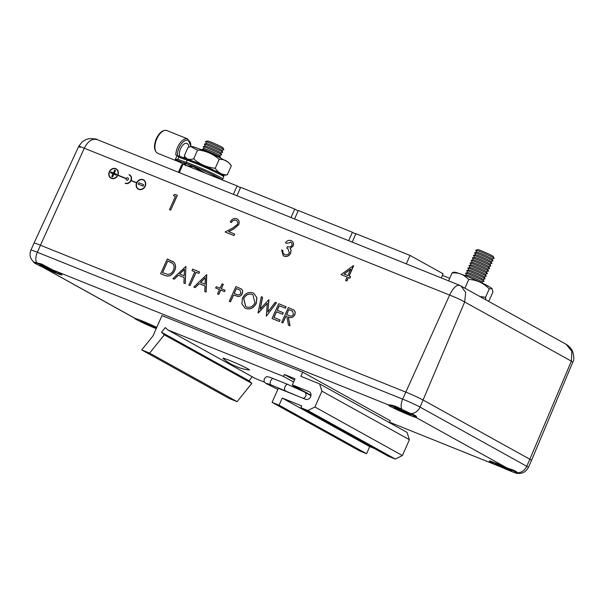 <?xml version="1.0" encoding="UTF-8"?>
<svg xmlns="http://www.w3.org/2000/svg" width="604" height="604" viewBox="0 0 604 604"><rect width="100%" height="100%" fill="white"/><g stroke="black" fill="none" stroke-linecap="round" stroke-linejoin="round"><path stroke-width="0.91" d="M134.813 318.293A15.5 0.853 -156.2 0 0 134.692 318.308A15.5 0.853 -156.2 0 0 141.276 322.053A15.5 0.853 -156.2 0 0 155.862 328.485A15.5 0.853 -156.2 0 0 156.209 328.629M50.683 268.893A15.5 0.853 -156.2 0 0 40.808 264.658A15.5 0.853 -156.2 0 0 33.681 262.264A15.5 0.853 -156.2 0 0 42.597 267.111L44.469 268.101A15.5 0.853 -156.2 0 0 54.805 272.547A15.5 0.853 -156.2 0 0 61.963 274.903A15.5 0.853 -156.2 0 0 52.495 269.837L41.578 263.986L34.194 262.196M116.195 169.143A5.096 4.356 -59.1 0 0 115.719 168.909A5.096 4.356 -59.1 0 0 109.732 171.574A5.096 4.356 -59.1 0 0 110.947 177.886M115.613 168.848A5.096 4.356 -59.1 0 0 109.618 171.544A5.096 4.356 -59.1 0 0 110.902 177.855A5.096 4.356 -59.1 0 0 111.423 178.12A5.096 4.356 -59.1 0 0 117.425 175.424A5.096 4.356 -59.1 0 0 116.142 169.112A5.096 4.356 -59.1 0 0 115.613 168.848M126.689 180.113A1.238 1.065 -59.1 0 0 127.708 177.855A1.238 1.065 -59.1 0 0 126.266 178.49L117.803 175.084A5.323 4.545 -59.1 0 0 116.255 168.916A5.323 4.545 -59.1 0 0 115.711 168.644A5.323 4.545 -59.1 0 0 109.445 171.46A5.323 4.545 -59.1 0 0 110.789 178.052A5.323 4.545 -59.1 0 0 111.332 178.323A5.323 4.545 -59.1 0 0 117.705 175.288L126.168 178.708A1.238 1.065 -59.1 0 0 126.689 180.113M126.613 180.075A1.238 1.065 -59.1 0 0 127.935 177.976A1.238 1.065 -59.1 0 0 127.889 177.953M110.834 178.082A5.323 4.545 -59.1 0 0 110.887 178.112A5.323 4.545 -59.1 0 0 111.438 178.384A5.323 4.545 -59.1 0 0 117.81 175.349M143.548 180.143A5.096 4.356 -59.1 0 0 143.072 179.909A5.096 4.356 -59.1 0 0 137.093 182.574A5.096 4.356 -59.1 0 0 138.308 188.886M142.974 179.849A5.096 4.356 -59.1 0 0 136.972 182.544A5.096 4.356 -59.1 0 0 138.256 188.856A5.096 4.356 -59.1 0 0 138.784 189.12A5.096 4.356 -59.1 0 0 144.786 186.425A5.096 4.356 -59.1 0 0 143.503 180.113A5.096 4.356 -59.1 0 0 142.974 179.849M138.694 189.324A5.323 4.545 -59.1 0 0 144.952 186.508A5.323 4.545 -59.1 0 0 143.616 179.917A5.323 4.545 -59.1 0 0 143.065 179.645A5.323 4.545 -59.1 0 0 136.693 182.68L131.023 180.4A4.749 4.054 -59.1 0 0 129.641 174.911A4.749 4.054 -59.1 0 0 129.15 174.669L129.06 174.873A4.522 3.866 120.9 0 1 129.528 175.107A4.522 3.866 120.9 0 1 130.66 180.702A4.522 3.866 120.9 0 1 125.345 183.095L125.255 183.299A4.749 4.054 -59.1 0 0 130.925 180.604L136.602 182.884A5.323 4.545 -59.1 0 0 138.142 189.052A5.323 4.545 -59.1 0 0 138.694 189.324M138.195 189.075A5.323 4.545 -59.1 0 0 138.24 189.105A5.323 4.545 -59.1 0 0 138.792 189.384A5.323 4.545 -59.1 0 0 145.058 186.568A5.323 4.545 -59.1 0 0 143.714 179.977A5.323 4.545 -59.1 0 0 143.661 179.947M219.796 157.599L220.475 157.402A10.049 0.551 -156.2 0 0 220.505 157.342A10.049 0.551 -156.2 0 0 206.757 150.796A10.049 0.551 -156.2 0 0 202.151 149.241A10.049 0.551 -156.2 0 0 202.121 149.309L202.431 149.943M220.505 157.342L219.539 155.394A8.38 0.461 -156.2 0 0 208.078 149.943A8.38 0.461 -156.2 0 0 204.235 148.644L202.151 149.241M219.554 155.439L221.6 154.85A10.049 0.551 -156.2 0 0 221.63 154.783A10.049 0.551 -156.2 0 0 207.882 148.244A10.049 0.551 -156.2 0 0 203.276 146.689A10.049 0.551 -156.2 0 0 203.246 146.757L204.19 148.66M221.63 154.783L220.664 152.842A8.38 0.461 -156.2 0 0 209.203 147.391A8.38 0.461 -156.2 0 0 205.36 146.093L203.276 146.689M220.687 152.887L222.725 152.299A10.049 0.551 -156.2 0 0 222.755 152.231A10.049 0.551 -156.2 0 0 209.007 145.692A10.049 0.551 -156.2 0 0 204.401 144.137A10.049 0.551 -156.2 0 0 204.371 144.205L205.315 146.108M222.755 152.231L221.789 150.29A8.38 0.461 -156.2 0 0 210.328 144.839A8.38 0.461 -156.2 0 0 206.485 143.541L204.401 144.137M221.811 150.336L223.85 149.747A10.049 0.551 -156.2 0 0 223.88 149.679A10.049 0.551 -156.2 0 0 210.132 143.14A10.049 0.551 -156.2 0 0 205.526 141.585A10.049 0.551 -156.2 0 0 205.496 141.653L206.44 143.556M223.88 149.679L222.914 147.738A8.38 0.461 -156.2 0 0 211.453 142.287A8.38 0.461 -156.2 0 0 207.61 140.989L205.526 141.585M487.541 269.18L489.587 268.591A10.049 0.551 -156.2 0 0 489.618 268.523L488.651 266.583A8.38 0.461 -156.2 0 0 477.19 261.132A8.38 0.461 -156.2 0 0 473.347 259.833L471.263 260.43A10.049 0.551 -156.2 0 0 471.233 260.498L472.177 262.4M488.666 266.628L490.712 266.039A10.049 0.551 -156.2 0 0 490.742 265.971A10.049 0.551 -156.2 0 0 476.994 259.433A10.049 0.551 -156.2 0 0 472.388 257.878A10.049 0.551 -156.2 0 0 472.358 257.946L473.302 259.848M490.742 265.971L489.776 264.031A8.38 0.461 -156.2 0 0 478.315 258.58A8.38 0.461 -156.2 0 0 474.472 257.281L472.388 257.878M489.799 264.076L491.837 263.487A10.049 0.551 -156.2 0 0 491.867 263.419A10.049 0.551 -156.2 0 0 478.119 256.881A10.049 0.551 -156.2 0 0 473.513 255.326A10.049 0.551 -156.2 0 0 473.483 255.394L474.427 257.296M491.867 263.419L490.901 261.479A8.38 0.461 -156.2 0 0 479.44 256.028A8.38 0.461 -156.2 0 0 475.597 254.729L473.513 255.326M490.924 261.524L492.962 260.936A10.049 0.551 -156.2 0 0 492.992 260.868A10.049 0.551 -156.2 0 0 479.244 254.329A10.049 0.551 -156.2 0 0 474.638 252.774A10.049 0.551 -156.2 0 0 474.608 252.842L475.552 254.745M492.992 260.868L492.026 258.927A8.38 0.461 -156.2 0 0 480.565 253.476A8.38 0.461 -156.2 0 0 476.722 252.178L474.638 252.774M492.049 258.973L494.087 258.384A10.049 0.551 -156.2 0 0 494.117 258.316A10.049 0.551 -156.2 0 0 480.369 251.777A10.049 0.551 -156.2 0 0 475.763 250.222A10.049 0.551 -156.2 0 0 475.733 250.29L476.677 252.193M494.117 258.316L493.151 256.375A8.38 0.461 -156.2 0 0 481.69 250.924A8.38 0.461 -156.2 0 0 477.847 249.626L475.763 250.222M482.581 283.268L481.894 281.894A8.38 0.461 -156.2 0 0 470.441 276.443A8.38 0.461 -156.2 0 0 466.598 275.145L465.118 275.567M481.916 281.94L483.955 281.351A10.049 0.551 -156.2 0 0 483.985 281.29A10.049 0.551 -156.2 0 0 470.244 274.744A10.049 0.551 -156.2 0 0 465.631 273.189A10.049 0.551 -156.2 0 0 465.601 273.257L466.552 275.16M483.985 281.29L483.019 279.342A8.38 0.461 -156.2 0 0 471.565 273.891A8.38 0.461 -156.2 0 0 467.723 272.593L465.631 273.189M483.041 279.388L485.08 278.799A10.049 0.551 -156.2 0 0 485.11 278.738A10.049 0.551 -156.2 0 0 471.369 272.193A10.049 0.551 -156.2 0 0 466.756 270.637A10.049 0.551 -156.2 0 0 466.726 270.705L467.677 272.608M485.11 278.738L484.144 276.791A8.38 0.461 -156.2 0 0 472.69 271.339A8.38 0.461 -156.2 0 0 468.847 270.041L466.756 270.637M484.166 276.836L486.205 276.247A10.049 0.551 -156.2 0 0 486.235 276.187A10.049 0.551 -156.2 0 0 472.494 269.641A10.049 0.551 -156.2 0 0 467.881 268.085A10.049 0.551 -156.2 0 0 467.858 268.153L468.802 270.056M486.235 276.187L485.269 274.239A8.38 0.461 -156.2 0 0 473.815 268.788A8.38 0.461 -156.2 0 0 469.972 267.489L467.881 268.085M485.291 274.284L487.337 273.695A10.049 0.551 -156.2 0 0 487.36 273.635A10.049 0.551 -156.2 0 0 473.619 267.089A10.049 0.551 -156.2 0 0 469.014 265.534A10.049 0.551 -156.2 0 0 468.983 265.601L469.927 267.504M487.36 273.635L486.394 271.687A8.38 0.461 -156.2 0 0 474.94 266.236A8.38 0.461 -156.2 0 0 471.097 264.937L469.014 265.534M486.416 271.732L488.462 271.143A10.049 0.551 -156.2 0 0 488.493 271.075A10.049 0.551 -156.2 0 0 474.744 264.537A10.049 0.551 -156.2 0 0 470.139 262.982A10.049 0.551 -156.2 0 0 470.108 263.05L471.052 264.952M488.493 271.075L487.526 269.135A8.38 0.461 -156.2 0 0 476.065 263.684A8.38 0.461 -156.2 0 0 472.222 262.385L470.139 262.982M489.618 268.523A10.049 0.551 -156.2 0 0 475.869 261.985A10.049 0.551 -156.2 0 0 471.263 260.43M223.412 175.394L227.315 174.843C222.242 174.979 218.225 172.789 215.251 168.259C207.889 167.535 201.275 164.907 195.402 160.385L193.756 158.709C189.475 160.279 186.334 159.29 184.333 155.734L188.033 147.346L190.668 146.53L197.538 150.139L199.894 150.2C207.232 151.423 213.665 154.473 219.184 159.343C224.258 159.139 228.304 161.276 231.324 165.753L228.403 162.257L218.384 156.927A18.618 1.027 -156.2 0 0 203.88 150.532A18.618 1.027 -156.2 0 0 202.325 149.898M184.779 156.761A7.807 4.017 -68.1 0 1 183.299 157.765M179.773 156.406A7.807 4.017 -68.1 0 1 180.543 148.72A7.807 4.017 -68.1 0 1 186.991 143.442A7.807 4.017 -68.1 0 1 188.803 146.961M492.034 288.629C492.336 288.652 489.436 286.439 481.124 282.574A18.618 1.027 -156.2 0 0 466.613 276.179A18.618 1.027 -156.2 0 0 465.057 275.545L455.952 272.381L453.551 272.17L452.056 272.963C456.367 272.593 460.286 273.408 463.796 275.424L468.802 279.403C476.775 279.924 483.6 283.087 489.263 288.893L492.034 288.629L492.97 291.936L489.27 300.324L488.364 300.973M485.873 299.758L485.563 297.281L480.142 296.579M196.202 167.467L194.631 166.825A18.618 1.027 23.8 0 1 196.202 167.467A18.618 1.027 23.8 0 1 210.705 173.861L221.087 179.471M185.519 165.519L193.386 166.712L205.171 173.046M207.429 173.975L219.275 178.739M134.918 318.346L42.597 267.111A15.5 0.853 -156.2 0 0 54.851 272.442A15.5 0.853 -156.2 0 0 61.955 274.843M416.005 417.47L416.511 417.44C416.911 416.322 415.008 415.046 410.803 413.597L401.879 409.436C396.488 406.379 392.23 404.876 389.104 404.944L388.553 404.944A15.5 0.853 -156.2 0 0 388.281 404.99A15.5 0.853 -156.2 0 0 395.19 408.84A15.5 0.853 -156.2 0 0 409.482 415.137A15.5 0.853 -156.2 0 0 416.005 417.47L506.748 467.821A15.5 0.853 -156.2 0 0 489.293 461.026A15.5 0.853 -156.2 0 0 498.753 466.084L500.648 466.832A15.5 0.853 -156.2 0 0 517.696 473.393A15.5 0.853 -156.2 0 0 508.711 468.598L506.748 467.821M388.334 404.952A15.5 0.853 -156.2 0 0 409.527 415.031A15.5 0.853 -156.2 0 0 416.511 417.44A15.5 0.853 -156.2 0 0 416.684 417.349A15.5 0.853 -156.2 0 0 404.688 411.181A15.5 0.853 -156.2 0 0 389.104 404.944M286.832 316.421L285.979 316.081L282.899 322.898L281.638 322.377L288.319 307.595L293.748 310.011C295.167 311.211 295.469 312.812 294.654 314.812C292.978 317.523 290.841 318.24 288.259 316.972L289.928 325.707L288.493 325.133L286.825 316.398L285.881 316.02L282.8 322.838L281.638 322.377M293.476 309.829L293.846 310.071C295.265 311.271 295.567 312.872 294.752 314.873C293.076 317.583 290.947 318.3 288.357 317.032L290.026 325.767L288.493 325.133M253.861 293.401L256.911 297.697L256.232 303.442C253.725 308.04 250.29 309.724 245.949 308.493L244.907 307.98M240.996 288.735L241.411 289.014C242.763 290.23 243.019 291.815 242.196 293.755C241.253 295.711 239.833 296.617 237.923 296.473L233.597 295.016L230.517 301.841L229.256 301.313L235.93 286.53L241.313 288.961C242.657 290.177 242.921 291.755 242.098 293.695C241.155 295.658 239.728 296.556 237.825 296.413L233.499 294.956L230.411 301.781L229.256 301.313M194.79 271.8L191.981 270.652L192.661 269.135L199.562 271.928L198.875 273.446L196.058 272.313L190.064 285.579L188.901 285.111L194.798 271.785L191.981 270.652M185.866 266.402L185.254 283.646L183.895 283.08L184.122 277.568L178.361 275.273L174.254 279.222L172.887 278.655L185.866 266.402L185.156 283.586L183.895 283.08M347.172 277.055L341.049 274.578L353.416 265.662L349.029 275.99L350.516 276.594L349.837 278.112L348.342 277.508L346.802 280.92L345.639 280.452L347.179 277.04L341.049 274.578M353.65 265.76L349.135 276.036M350.516 276.594L349.935 278.165L348.44 277.568L346.9 280.981L345.639 280.452M290.886 242.37L286.719 243.352L285.458 242.823C287.006 240.664 288.863 239.916 291.022 240.581L291.641 240.89M291.12 240.641C293.257 241.653 293.937 243.435 293.159 246.002L290.275 248.433L291.113 250.26L290.698 253.197C289.022 256.073 286.809 257.062 284.069 256.164L283.314 255.794M291.022 240.581C293.159 241.592 293.838 243.382 293.061 245.941L290.177 248.372L291.007 250.199L290.592 253.136C288.923 256.013 286.711 257.002 283.963 256.104L283.268 255.764L281.623 250.011L282.883 250.539L282.974 252.993L284.771 254.662M287.889 248.637L286.809 248.07L287.496 246.553C289.18 247.368 290.645 247.006 291.906 245.466C292.321 243.805 291.8 242.687 290.35 242.106L290.448 242.166M33.681 262.264L33.937 262.144C30.162 258.746 29.151 254.745 30.91 250.147L34.013 243.118A13.937 0.77 23.8 0 1 40.453 245.239L405.767 392.102A13.937 0.77 23.8 0 1 423.162 400.059L529.836 459.244A13.937 0.77 23.8 0 1 531.505 460.414L528.402 467.443A13.937 0.77 23.8 0 0 526.733 466.273A10.034 8.584 119 0 1 517.477 472.781C516.601 471.407 513.679 470.01 508.711 468.598M175.402 196.36L173.416 195.545L174.866 194.329L177.357 195.349L170.675 210.132L169.513 209.663L175.409 196.338L173.416 195.545M236.413 220.468L236.036 220.286C234.141 219.728 232.631 220.46 231.498 222.491L230.237 221.97C231.808 219.048 233.959 217.976 236.685 218.739L237.342 219.063M236.783 218.791C239.078 219.954 239.713 221.94 238.701 224.756L233.688 229.014L228.689 231.649M236.685 218.739C238.973 219.894 239.614 221.887 238.603 224.703L233.589 228.954L228.569 231.596L234.684 234.073L234.005 235.59L225.118 231.996L232.895 227.897L237.387 224.348C238.029 222.4 237.546 221.026 235.938 220.226L236.036 220.286M172.608 261.29L173.869 262.234C175.885 264.635 176.119 267.504 174.586 270.841C172.193 275.5 168.901 277.017 164.726 275.394L160.619 273.718L167.3 258.942L173.771 262.174C175.787 264.575 176.021 267.444 174.488 270.781C172.095 275.439 168.803 276.957 164.628 275.333L160.619 273.718M206.757 274.805L206.145 292.042L204.779 291.475L205.013 285.971L199.146 283.616L195.039 287.557L193.778 287.051L206.591 274.737L206.047 291.981L204.779 291.475M205.013 285.986L199.252 283.669L195.145 287.617L193.778 287.051M223.216 284.333L221.245 288.689L225.058 290.222L224.462 291.551L220.649 290.018L218.678 294.375L217.516 293.906L219.486 289.55L215.673 288.017L216.27 286.689L220.083 288.221L222.053 283.865L223.314 284.393L221.351 288.735M225.058 290.222L224.56 291.611L220.747 290.079L218.776 294.435L217.516 293.906M219.478 289.565L215.673 288.017M267.255 303.427L258.059 312.895L261.298 296.73L262.597 297.274L260.271 308.916M262.498 297.213L260.128 309.067L268.788 299.743L267.912 311.906M268.961 299.811L267.791 312.064L275.197 302.317L276.481 302.853L266.319 316.232L267.27 303.238L258.323 313.023M286.002 306.658L285.315 308.176L279.176 305.707L277.123 310.26L283.261 312.721L282.574 314.239L276.436 311.777L273.869 317.462L280.105 319.984L279.418 321.502L272.026 318.512L278.701 303.729L286.1 306.719L285.413 308.236L279.282 305.767L277.228 310.297M283.261 312.721L282.672 314.299L276.541 311.83L273.974 317.5M125.255 183.299L125.353 183.359A4.749 4.054 -59.1 0 0 131.03 180.664L136.595 182.899M129.06 174.873L129.158 174.933A4.522 3.866 120.9 0 1 129.573 175.137M131.128 180.445A4.749 4.054 -59.1 0 0 129.739 174.971A4.749 4.054 -59.1 0 0 129.686 174.941M117.908 175.13A5.323 4.545 -59.1 0 0 116.361 168.977A5.323 4.545 -59.1 0 0 116.308 168.946M176.964 155.432L175.764 154.956A12.261 6.319 -68.1 0 1 177.636 147.248A12.261 6.319 -68.1 0 1 187.768 138.95L191.045 146.515M175.137 159.569L177.334 155.439L178.754 157.123L177.81 159.26L175.137 159.569L182.846 163.933M517.696 473.393L517.477 472.781M156.738 327.413A15.5 0.853 -156.2 0 0 135.243 318.467L134.828 318.293M531.505 460.414L572.826 362.09L571.354 361.154L571.882 351.377L566.107 344.272M97.606 139.796C92.51 138.09 88.078 140.891 84.296 148.207C78.792 145.919 77.418 145.639 80.158 147.384M410.803 413.597A10.034 8.584 119 0 0 420.059 407.088L526.733 466.273L529.836 459.244L571.354 361.154L464.68 301.97C460.852 299.795 455.824 297.493 449.61 295.077L402.664 399.131A13.937 0.77 23.8 0 1 420.059 407.088L464.68 301.97L465.692 292.555L460.95 285.926M97.138 139.577L459.689 285.33L566.182 344.318M459.961 285.473C456.745 284.454 453.294 287.655 449.61 295.077L84.296 148.207L40.453 245.239L37.35 252.268L402.664 399.131A10.034 5.172 -68.1 0 0 401.879 409.436M442.385 275.379L449.693 278.316M352.2 242.121L355.922 233.673L410.01 255.417L406.288 263.865M410.01 255.417L443.094 273.771L441.26 277.923M294.563 218.95L298.293 210.502L352.381 232.246L348.651 240.694M352.381 232.246L355.733 234.11M236.934 195.779L240.656 187.331L294.744 209.075L291.022 217.523M294.744 209.075L298.097 210.939M179.297 172.608L183.02 164.16L237.108 185.911L233.386 194.352M237.108 185.911L240.46 187.768M502.755 467.028L509.429 470.191L506.303 468.455L511.799 470.667L501.146 465.593L497.605 464.174L500.731 465.911L495.235 463.698L497.258 464.816L502.755 467.028L502.973 466.605M489.346 460.995A15.5 0.853 -156.2 0 0 500.648 466.832M408.425 414.148L405.292 412.411L410.788 414.623L408.765 413.498L400.142 409.55L396.594 408.13L399.727 409.867L394.223 407.655L408.425 414.148M48.592 268.704L45.466 266.968L41.918 265.541L45.051 267.278L39.547 265.065L50.2 270.131L53.748 271.558L50.615 269.822L56.112 272.034L48.592 268.704M156.579 327.776L146.47 323.004L142.929 321.585L146.055 323.321L140.558 321.109L151.211 326.175L154.752 327.602L151.627 325.866L156.549 327.844M178.437 172.261L181.555 165.186L184.379 163.488L185.526 164.756M489.263 288.893L485.563 297.281M468.802 279.403L465.103 287.791M452.056 272.963L448.568 280.86M177.334 155.439L177.667 155.666A1.117 0.574 -68.1 0 1 177.916 155.666A1.117 0.574 -68.1 0 1 177.953 155.681A28.992 1.593 -156.2 0 0 188.312 159.532M184.522 156.247L184.333 155.734M219.184 159.343L215.251 168.259M197.538 150.139L193.756 158.709M231.324 165.753L227.315 174.843M177.251 195.288L170.675 210.132M170.577 210.071L169.414 209.603M236.36 220.437L235.938 220.226C234.042 219.667 232.532 220.4 231.4 222.431L231.498 222.491M234.586 234.02L234.005 235.59M233.907 235.53L225.118 231.996M231.4 222.431L230.237 221.97M290.834 242.34L286.719 243.352M282.785 250.479L282.876 252.933L284.673 254.601C286.568 255.333 288.138 254.729 289.376 252.797L287.836 248.606L286.809 248.07M284.122 254.329L284.673 254.601M286.621 243.291L285.458 242.823M344.008 273.974L347.866 275.53L350.765 269.105L344.008 273.974M350.675 269.301L344.129 274.02M162.468 272.668L167.814 274.375C170.32 274.261 172.155 272.91 173.325 270.313C174.579 267.512 174.292 265.179 172.472 263.299L167.776 260.92L162.468 272.668M167.776 260.92L162.574 272.714M171.596 262.68L167.874 260.981M184.122 277.568L178.263 275.213L174.156 279.161L172.887 278.655M184.469 269.248L179.577 273.952L184.197 275.809L184.469 269.248M184.462 269.407L179.69 273.997M199.463 271.868L198.776 273.386L195.96 272.253L190.064 285.579M189.966 285.518L188.803 285.05M205.36 277.644L200.468 282.347L205.088 284.205L205.36 277.644M205.352 277.81L200.581 282.393M236.406 288.516L234.178 293.438L236.428 294.382C238.18 295.401 239.682 295.016 240.936 293.234L240.022 290.071L236.406 288.516L234.284 293.484M240.075 290.094L236.504 288.576M242.514 297.983C245.005 293.385 248.418 291.672 252.766 292.849L253.816 293.37L256.813 297.636L256.134 303.382C253.62 307.98 250.192 309.663 245.843 308.433L244.862 307.949L241.872 303.706L242.514 297.983M252.14 294.39C248.576 293.37 245.752 294.722 243.676 298.444L245.677 306.507L246.485 306.9C250.056 307.995 252.887 306.666 254.979 302.914L252.895 294.767L252.238 294.45C248.674 293.423 245.851 294.782 243.774 298.504L245.73 306.53M252.94 294.797L252.238 294.45M276.383 302.793L266.319 316.232M280.007 319.924L279.418 321.502M279.32 321.441L272.026 318.512M288.795 309.573L286.568 314.503L288.923 315.477C290.698 316.504 292.215 316.126 293.499 314.344L292.547 311.188L288.795 309.573L286.673 314.548M292.6 311.219L288.893 309.633M143.05 186.13L138.248 184.175L138.897 182.748L143.593 184.635L143.05 186.13L138.248 184.175M117.705 175.288L126.168 178.693M115.387 170.441L114.126 173.242L116.572 174.231L116.187 175.084L113.741 174.095L112.472 176.897L111.725 176.602L112.993 173.801L110.54 172.812L110.925 171.959L113.378 172.948L114.647 170.147L115.485 170.502L114.232 173.288M116.572 174.231L116.285 175.145L113.839 174.156L112.57 176.957L111.725 176.602M112.986 173.816L110.54 172.812M143.593 184.635L142.952 186.07M405.209 412.071L404.876 412.721M401.962 410.561L401.743 410.984M506.22 468.115L505.888 468.764M50.532 269.482L50.2 270.131M47.286 267.972L47.067 268.395M151.544 325.526L151.211 326.175M148.297 324.016L148.078 324.439M328.946 423.276L332.072 425.012M305.571 399.282L278.285 388.312L272.087 402.355L279.093 405.171L282.234 398.051L301.698 405.88L300.89 407.715L307.844 410.509L314.926 406.998L321.917 391.166L319.591 383.872L300.868 376.345L302.71 372.17L161.963 315.582L152.971 335.952L141.698 349.927L149.603 353.106L164.348 334.843L161.51 332.253L165.269 327.587L167.844 329.943L283.518 376.443L284.371 374.51L295.009 378.791L292.313 384.899L308.961 391.588A4.205 3.601 119 0 1 309.308 391.754A4.205 3.601 119 0 1 310.516 396.987A4.205 3.601 119 0 1 305.571 399.282M311 395.265L292.313 384.899M294.435 380.097L284.371 374.51M293.582 382.03L283.518 376.443M264.726 382.257L255.333 378.489L167.844 329.943M252.246 376.768L248.999 380.792L161.51 332.253M248.999 380.792L251.838 383.381L164.348 334.843M251.838 383.381L237.093 401.652L149.603 353.106M237.093 401.652L229.188 398.474L141.698 349.927M389.369 422.589L390.199 420.709L302.71 372.17M321.917 391.166L409.399 439.704L407.081 432.419L319.591 383.872M409.399 439.704L402.415 455.544L314.926 406.998M402.415 455.544L395.333 459.055L307.844 410.509M395.333 459.055L388.372 456.254L300.89 407.715M374.246 448.417L369.724 446.598L282.234 398.051M369.724 446.598L366.583 453.71L279.093 405.171M366.583 453.71L359.576 450.894L272.087 402.355M232.714 364.982L238.437 367.398L232.714 364.982M233.446 365.36A48.222 48.222 0 0 1 223.11 358.489A14.496 0.8 23.8 0 1 231.868 361.381A14.496 0.8 23.8 0 1 247.753 368.75A14.496 0.8 23.8 0 1 249.226 370.003A48.222 48.222 0 0 1 237.176 367.006M292.978 386.598A48.222 48.222 0 0 1 292.932 386.552A14.496 0.8 23.8 0 1 297.432 387.738M157.78 153.325C153.99 150.977 153.492 146.1 156.285 138.694C159.456 132.306 163.005 129.596 166.93 130.57A12.261 6.319 111.9 0 0 156.798 138.867A12.261 6.319 111.9 0 0 157.78 153.325L179.32 161.985M190.834 146.523A11.151 5.746 111.9 0 0 186.651 140.143A11.151 5.746 111.9 0 0 179.033 147.882A11.151 5.746 111.9 0 0 177.319 155.432M195.87 162.31A19.985 1.102 23.8 0 1 217.674 172.08A19.985 1.102 23.8 0 1 221.056 174.994M178.754 157.123A27.875 1.533 23.8 0 0 187.195 160.196A1.117 1.004 -72.9 0 1 188.433 159.562L215.447 170.977L223.593 175.598L223.774 176.866A21.102 1.163 -156.2 0 0 214.382 171.619A21.102 1.163 -156.2 0 0 194.911 163.05A21.102 1.163 -156.2 0 0 187.195 160.196L186.251 162.333A21.102 1.163 23.8 0 1 193.967 165.194A21.102 1.163 23.8 0 1 213.439 173.756A21.102 1.163 23.8 0 1 222.838 179.011L221.743 179.735M221.366 179.577A19.985 1.102 -156.2 0 0 212.472 174.609A19.985 1.102 -156.2 0 0 194.027 166.493A19.985 1.102 -156.2 0 0 186.712 163.782A28.992 1.593 23.8 0 1 176.111 159.856L175.492 159.615M177.38 155.447L188.433 159.562A1.117 1.004 -72.9 0 1 188.554 159.607A19.985 1.102 23.8 0 1 195.802 162.287M177.417 155.47L177.886 155.658M36.565 262.581A10.034 5.172 -68.1 0 1 37.35 252.268A13.937 0.77 23.8 0 0 30.91 250.147M44.469 268.101L135.243 318.467M499.523 466.416L389.542 422.204L498.753 466.084M388.553 404.944L52.495 269.837M177.81 159.26A27.875 1.533 -156.2 0 0 186.251 162.333A1.117 1.004 107.1 0 0 186.712 163.782M309.633 391.966L308.961 391.588M297.893 396.194L270.939 384.854A3.345 1.721 -68.1 0 0 271.037 384.891A3.345 2.106 116.4 0 1 269.233 385.126L277.81 389.376M267.051 383.442L270.939 384.854A3.345 1.721 -68.1 0 1 270.834 384.808A3.345 1.721 -68.1 0 1 270.668 380.913A3.345 1.721 -68.1 0 1 273.431 378.648A3.345 1.721 -68.1 0 1 273.529 378.693M285.322 390.637A3.345 1.721 -68.1 0 1 285.216 390.592A3.345 1.721 -68.1 0 1 285.05 386.696A3.345 1.721 -68.1 0 1 287.814 384.431A3.345 1.721 -68.1 0 1 287.912 384.476M303.095 398.285A3.345 2.861 -61 0 0 305.722 396.149A3.345 2.861 -61 0 0 304.688 392.155L287.814 384.431L273.431 378.648C264.809 375.122 266.364 377.213 264.303 378.814C264.099 381.237 262.914 382.136 269.233 385.126M203.88 150.532L193.212 146.734L190.668 146.53M166.93 130.57L187.768 138.95M223.774 176.866L222.838 179.011M466.613 276.179L465.05 275.537M517.22 473.249C522.03 474.012 525.759 472.079 528.402 467.443M97.01 139.524C97.033 139.026 94.556 138.746 89.588 138.701C87.625 138.754 85.156 139.811 82.159 141.887L78.746 146.296L34.013 243.118M572.826 362.09C574.162 360.256 574.14 356.858 572.758 351.89C571.92 349.474 570.055 347.149 567.164 344.922L566.552 344.529M194.631 166.825C183.171 162.453 186.583 164.069 184.379 163.488M184.567 156.338L186.44 158.905M416.571 416.971L416.684 417.349M310.954 395.635L304.688 392.155"/></g></svg>
